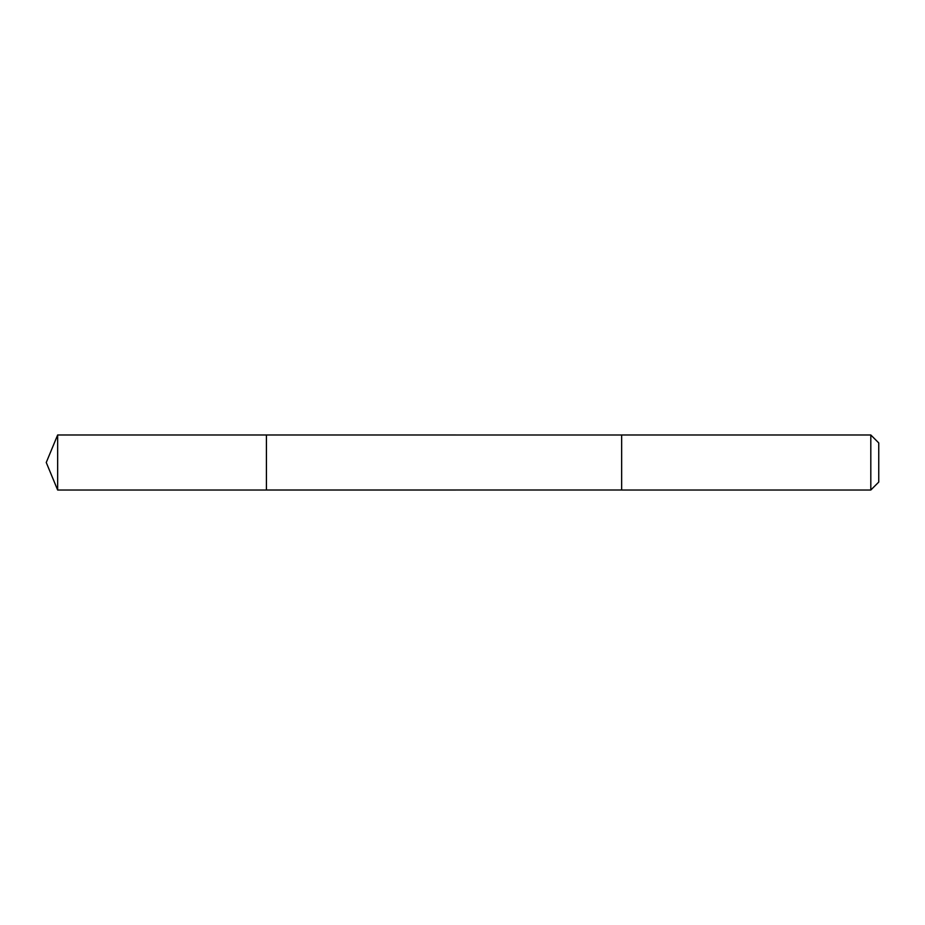 <?xml version="1.0" encoding="UTF-8"?>
<svg xmlns="http://www.w3.org/2000/svg" width="925" height="925" viewBox="0 0 925 925"><rect width="100%" height="100%" fill="white"/><g stroke="black" fill="none" stroke-linecap="round" stroke-linejoin="round"><path stroke-width="1.39" d="M266.423 448.648L266.423 434.981L57.651 434.981L57.651 490.019L266.423 490.019L266.423 434.981L621.658 434.993L621.658 490.007L266.423 490.019L266.423 448.648M621.658 434.981L621.658 490.019L870.807 490.019L870.807 434.981L621.658 434.981M870.807 434.981L878.75 442.925L878.75 482.075L870.807 490.019M266.423 490.019L57.651 490.019L46.25 462.5L57.651 490.019M46.25 462.5L57.651 434.981"/></g></svg>
